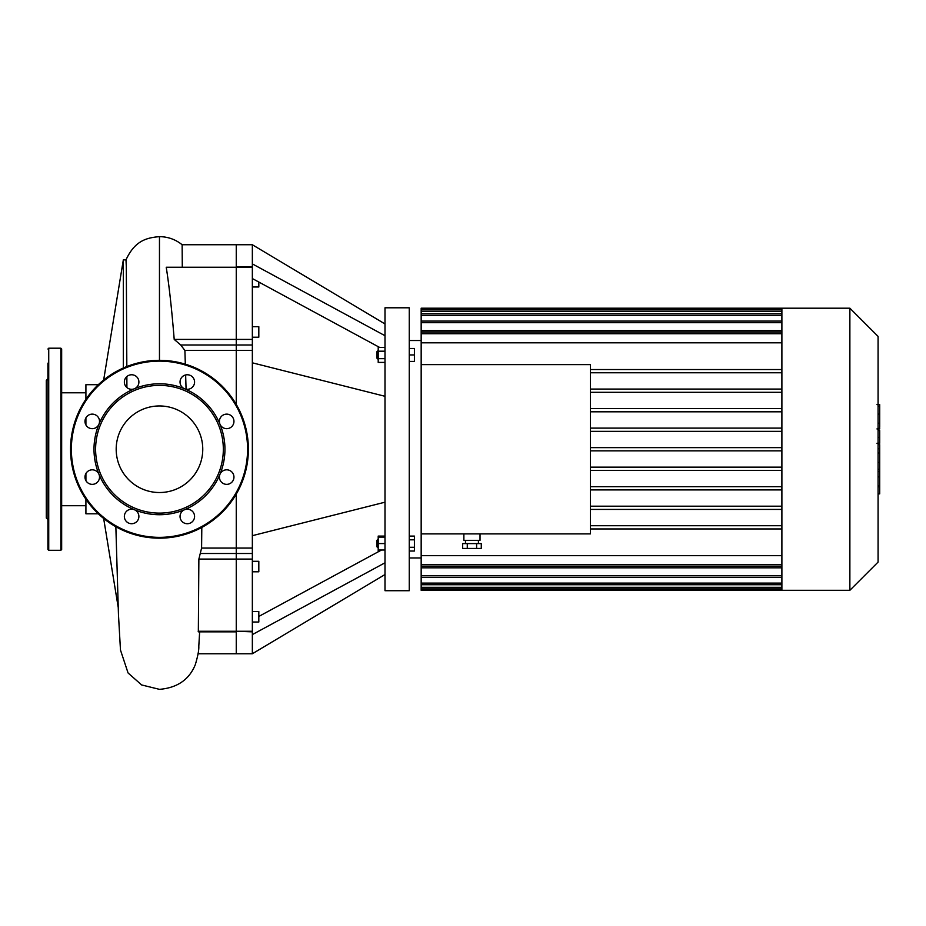 <?xml version="1.0" encoding="UTF-8"?>
<svg xmlns="http://www.w3.org/2000/svg" width="926" height="926" viewBox="0 0 926 926"><rect width="100%" height="100%" fill="white"/><g stroke="black" fill="none" stroke-linecap="round" stroke-linejoin="round"><path stroke-width="1.39" d="M384.996 574.537L252.347 653.756L252.347 634.599L384.996 562.8M258.817 616.438L381.524 550.021M252.347 634.599L252.347 362.818L384.996 396.293M252.347 535.679L384.996 502.193M252.347 362.818L252.347 244.742L384.996 323.95M252.347 263.898L384.996 335.698M252.347 278.552L379.683 347.47M384.996 536.096L378.202 536.096L378.202 551.028L379.683 551.028M376.917 540.321L376.917 546.791L377.715 547.602L377.715 539.511L376.917 540.321M384.996 537.092L378.202 537.092M384.996 543.562L378.202 543.562M384.996 550.021L378.202 550.021M409.246 536.096L414.42 536.096L414.42 539.823L409.246 539.823M409.246 547.289L414.42 547.289L414.42 539.823M409.246 551.028L414.42 551.028L414.42 547.289M376.917 354.936L376.917 358.165L377.715 358.975L377.715 350.896L376.917 351.706L376.917 354.936M384.996 347.47L378.202 347.47L378.202 362.402L384.996 362.402M384.996 351.197L378.202 351.197M384.996 358.675L378.202 358.675M409.246 348.465L414.42 348.465L414.42 361.406L409.246 361.406M409.246 354.936L414.42 354.936M384.996 449.249L384.996 590.707L409.246 590.707L409.246 307.791L384.996 307.791L384.996 449.249M252.347 286.979L258.817 286.979L258.817 282.048M252.347 571.805L258.817 571.805L258.817 561.295L252.347 561.295M252.347 622.029L258.817 622.029L258.817 611.519L252.347 611.519M252.347 337.203L258.817 337.203L258.817 326.693L252.347 326.693M198.014 653.756L236.257 653.756L236.257 631.266L252.347 631.845M201.81 527.438L201.59 548.053L198.87 559.096L236.257 559.096L236.257 631.266L236.257 553.505L236.257 559.096L252.347 559.096M252.347 548.053L236.257 548.053L236.257 553.505L236.257 494.067L236.257 548.053L201.59 548.053M252.347 266.653L236.257 266.653L236.257 244.742L236.257 267.232L166.229 267.232C169.122 285.393 171.785 309.458 174.204 339.402L180.72 344.993L184.899 350.445L236.257 350.445L236.257 404.419L236.257 344.993L236.257 350.445L252.347 350.445M252.347 339.402L236.257 339.402L236.257 344.993L236.257 267.232L236.257 339.402L174.204 339.402M184.529 388.758A7.281 7.281 0 0 1 182.885 376.257A7.281 7.281 0 0 1 194.518 381.084A7.281 7.281 0 0 1 184.529 388.758A65.48 65.48 0 0 1 219.96 424.189A7.281 7.281 0 0 1 227.634 414.188A7.281 7.281 0 0 1 232.449 425.833A7.281 7.281 0 0 1 219.96 424.189A65.48 65.48 0 0 1 219.96 474.309A7.281 7.281 0 0 1 232.449 472.654A7.281 7.281 0 0 1 227.634 484.298A7.281 7.281 0 0 1 219.96 474.309A65.48 65.48 0 0 1 184.529 509.74A7.281 7.281 0 0 1 194.518 517.414A7.281 7.281 0 0 1 182.885 522.229A7.281 7.281 0 0 1 184.529 509.74A65.48 65.48 0 0 1 134.409 509.74A7.281 7.281 0 0 1 136.053 522.229A7.281 7.281 0 0 1 124.42 517.414A7.281 7.281 0 0 1 134.409 509.74A65.48 65.48 0 0 1 98.978 474.309A7.281 7.281 0 0 1 91.304 484.298A7.281 7.281 0 0 1 86.488 472.654A7.281 7.281 0 0 1 98.978 474.309A65.48 65.48 0 0 1 98.978 424.189A7.281 7.281 0 0 1 86.488 425.833A7.281 7.281 0 0 1 91.304 414.188A7.281 7.281 0 0 1 98.978 424.189A65.48 65.48 0 0 1 134.409 388.758A7.281 7.281 0 0 1 124.42 381.084A7.281 7.281 0 0 1 136.053 376.257A7.281 7.281 0 0 1 134.409 388.758A65.48 65.48 0 0 1 184.529 388.758M223.328 449.249A63.859 63.859 0 0 1 127.533 504.554A63.859 63.859 0 0 1 127.533 393.944A63.859 63.859 0 0 1 223.328 449.249M248.388 449.249A88.919 88.919 0 0 1 115.009 526.257A88.919 88.919 0 0 1 115.009 372.24A88.919 88.919 0 0 1 248.388 449.249M202.759 449.249A43.29 43.29 0 0 1 137.824 486.729A43.29 43.29 0 0 1 137.824 411.757A43.29 43.29 0 0 1 202.759 449.249M61.66 519.984L61.66 527.658M47.92 527.658L47.92 519.984M47.92 378.514L46.3 380.54L46.3 517.958L47.92 519.567M60.85 550.287L60.85 348.199L61.66 349.009L61.66 549.477L60.85 550.287L48.731 550.287L47.92 549.477L47.92 363.154M878.08 444.654L879.7 444.654L879.7 493.871L878.08 493.871M879.7 486.856L878.08 486.856M879.7 485.733L878.08 485.733M879.7 476.902L878.08 476.902M879.7 471.589L878.08 471.589M879.7 469.262L878.08 469.262M879.7 462.444L878.08 462.444M879.7 405.229L879.7 427.291M879.7 406.271L878.08 406.271M878.08 430.555L879.7 430.555L879.7 443.265L876.968 443.265M879.7 437.361L878.08 437.361M879.7 452.907L878.08 452.907M421.168 340.525L409.246 340.525M467.283 543.585L467.283 548.435L462.618 548.435L462.618 543.585L481.277 543.585L481.277 548.435L476.612 548.435L476.612 543.585M467.283 548.435L476.612 548.435M463.868 533.885L463.868 540.344L480.027 540.344L480.027 533.885M849.871 308.196L849.871 590.302L878.08 562.094L878.08 336.404L849.871 308.196L421.168 308.196L421.168 364.613L590.441 364.613L590.441 533.885L421.168 533.885L421.168 577.407L781.891 577.407M781.891 587.315L421.168 587.315L421.168 590.302L781.891 590.302L781.891 309.585L421.168 309.562M421.168 587.315L421.168 577.407M421.168 533.885L421.168 364.613M781.891 486.671L590.441 486.671M781.891 489.912L590.441 489.912M781.891 506.198L590.441 506.198M781.891 509.427L590.441 509.427M781.891 525.713L590.441 525.713M781.891 528.954L590.441 528.954M781.891 555.681L421.168 555.681M421.168 342.805L781.891 342.805M781.891 369.543L590.441 369.543M781.891 372.773L590.441 372.773M781.891 308.196L781.891 309.585M849.871 590.302L781.891 590.302M781.891 567.823L421.168 567.823M421.168 330.675L781.891 330.675M781.891 389.07L590.441 389.07M781.891 392.3L590.441 392.3M781.891 408.586L590.441 408.586M781.891 411.815L590.441 411.815M781.891 428.113L590.441 428.113M781.891 431.342L590.441 431.342M781.891 447.628L590.441 447.628M781.891 450.858L590.441 450.858M781.891 467.155L590.441 467.155M781.891 470.385L590.441 470.385M199.646 631.845L198.777 646.545M198.87 559.096L198.338 631.845L236.257 631.845L236.257 653.756L252.347 653.756M123.332 368.004L123.332 259.87L103.654 380.03M126.908 387.566L126.862 376.535M126.827 366.534L126.306 266.815L125.994 259.87L123.332 259.87M184.899 350.445L185.316 364.173M185.64 374.949L186.068 389.198M159.469 360.33L159.469 236.651C167.965 236.732 175.512 239.429 182.133 244.742L182.283 266.653M85.91 424.965L85.91 417.846M85.91 399.291L85.91 384.695L98.306 384.695M98.306 513.791L85.91 513.791L85.91 499.195M85.91 480.64L85.91 473.533M85.91 392.786L61.66 392.786M252.347 631.266L198.176 631.266M200.456 553.505L252.347 553.505M180.72 344.993L252.347 344.993M166.229 267.232L252.347 267.232M247.578 449.249A88.109 88.109 0 0 1 115.414 525.551A88.109 88.109 0 0 1 115.414 372.946A88.109 88.109 0 0 1 247.578 449.249M48.731 550.287L48.731 348.199L47.92 349.009M879.7 453.427L878.08 453.427M879.7 423.17L878.08 423.17M879.7 428.31L878.08 428.31M879.7 414.096L878.08 414.096M879.7 443.091L878.08 443.091M879.7 448.786L878.08 448.786M781.891 311.182L421.168 311.182M781.891 315.384L421.168 315.384M781.891 322.699L421.168 322.699M781.891 333.719L421.168 333.719M781.891 564.767L421.168 564.767M781.891 575.787L421.168 575.787M781.891 583.114L421.168 583.114M182.109 244.742L252.347 244.742M60.85 348.199L48.731 348.199M879.7 404.616L876.968 404.616M879.7 428.935L876.968 428.935M421.168 557.973L409.246 557.973M465.477 540.344L465.477 543.585M478.418 540.344L478.418 543.585M781.891 332.11L421.168 332.11M781.891 313.764L421.168 313.764M781.891 321.09L421.168 321.09M421.168 566.388L781.891 566.388M421.168 584.723L781.891 584.723M421.168 588.924L781.891 588.924M198.801 646.325C199.021 649.936 197.863 656.025 195.34 664.579C189.274 679.591 177.317 687.844 159.469 689.349L141.643 684.951L128.066 672.97L120.473 650.04L118.459 614.459L115.854 526.732M103.654 518.456L118.181 607.19M159.469 236.651C146.169 237.727 134.721 240.98 125.959 259.917M85.91 505.712L61.66 505.712"/></g></svg>
